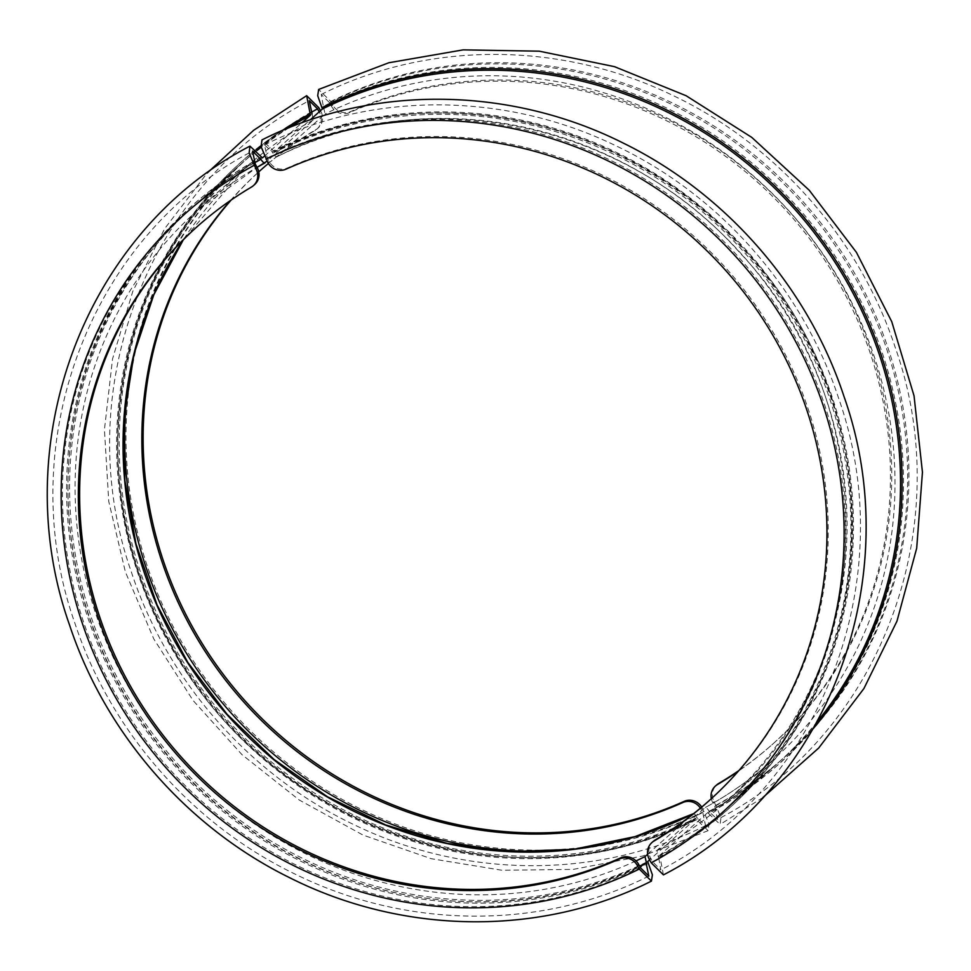 <?xml version="1.0" encoding="UTF-8"?>
<svg xmlns="http://www.w3.org/2000/svg" width="971" height="971" viewBox="0 0 971 971"><rect width="100%" height="100%" fill="white"/><g stroke="black" fill="none" stroke-linecap="round" stroke-linejoin="round"><path stroke-width="0.73" stroke-dasharray="4.86 3.64" d="M701.705 807.071A14.116 13.424 48.3 0 1 702.167 807.848L709 823.869L708.138 830.654L695.673 818.856L649.599 859.857M257.024 150.517A402.225 382.744 -131.7 0 0 241.658 163.456C111.131 275.436 79.076 483.764 168.286 640.52C265.496 828.664 516.56 913.517 695.709 818.844L695.673 818.856A402.225 382.744 -131.7 0 1 168.25 640.581A402.225 382.744 -131.7 0 1 241.658 163.456L193.666 206.155A402.225 382.744 48.3 0 1 262.401 157.933C237.628 171.369 214.7 187.452 193.666 206.155A402.225 382.744 48.3 0 0 143.453 720.81A402.225 382.744 48.3 0 0 647.693 861.556M254.693 184.502A14.116 13.424 48.3 0 1 252.691 185.959A384.577 365.958 -131.7 0 0 198.278 225.66A384.577 365.958 -131.7 0 0 197.635 226.243M260.847 159.329L260.167 158.091A403.633 384.091 -131.7 0 0 117.467 685.332A403.633 384.091 -131.7 0 0 646.759 864.226L646.091 862.988M647.645 854.249L690.927 815.737M312.043 113.765L313.135 120.149L267.074 161.137M692.966 813.929C694.144 813.419 695.806 814.997 697.967 818.662L705.541 825.641L702.798 812.521L700.868 809.001A14.116 13.424 -131.7 0 0 700.382 808.175M311.375 112.539A403.633 384.091 -131.7 0 0 168.663 639.768A403.633 384.091 -131.7 0 0 697.967 818.662M268.384 163.492A384.577 365.958 48.3 0 1 314.907 130.587A14.116 13.424 -131.7 0 0 316.91 129.131A14.116 13.424 -131.7 0 0 319.483 112.393L319.192 111.859M320.491 110.706L320.782 111.24A14.116 13.424 48.3 0 1 318.209 127.978A14.116 13.424 48.3 0 1 316.206 129.434A384.577 365.958 -131.7 0 0 261.794 169.148A384.577 365.958 -131.7 0 0 261.15 169.719M697.287 817.424A402.225 382.744 48.3 0 1 169.864 639.173A402.225 382.744 48.3 0 1 312.007 113.789M230.467 200.499A384.577 365.958 48.3 0 1 258.772 171.855A384.577 365.958 -131.7 0 0 231.195 200.002M264.44 156.137L301.884 122.819M254.596 162.8A402.225 382.744 -131.7 0 0 118.644 684.701A402.225 382.744 -131.7 0 0 639.61 866.12M663.436 874.895L659.952 856.786A403.523 383.994 -131.7 0 0 802.629 329.691A403.523 383.994 -131.7 0 0 273.458 150.845L261.952 139.909M273.458 150.845L274.417 151.707A402.225 382.744 48.3 0 1 778.657 292.453A402.225 382.744 48.3 0 1 728.432 807.107A402.225 382.744 48.3 0 1 659.649 855.354L659.952 856.786M813.71 728.08A403.523 383.994 48.3 0 1 708.587 813.516L707.641 812.654A402.225 382.744 -131.7 0 0 776.424 764.408L728.432 807.107C886.086 674.42 893.623 405.66 744.041 249.013C627.205 116.302 424.193 74.294 274.38 151.719L310.125 119.931M817.424 721.441A402.225 382.744 -131.7 0 1 776.424 764.408C755.389 783.112 732.462 799.194 707.665 812.642L659.649 855.354M738.895 770.549A384.577 365.958 -131.7 0 0 773.11 743.737A384.577 365.958 -131.7 0 0 824.962 257.303A384.577 365.958 -131.7 0 0 350.81 111.507A14.116 13.424 48.3 0 1 332.737 105.038L330.808 101.518L318.658 89.441M708.587 813.516L720.142 824.428L720.943 817.618L714.122 801.645A14.116 13.424 48.3 0 1 716.695 784.908M711.318 798.684A14.116 13.424 -131.7 0 0 712.823 802.799L714.753 806.331L717.533 819.415L709.922 812.46A403.633 384.091 -131.7 0 0 852.635 285.231A403.633 384.091 -131.7 0 0 323.331 106.337L321.255 94.466L329.509 102.671L331.439 106.191A14.116 13.424 -131.7 0 0 349.511 112.66A384.577 365.958 48.3 0 1 823.675 258.456A384.577 365.958 48.3 0 1 771.811 744.891A384.577 365.958 48.3 0 1 738.324 771.205M323.998 107.575A402.225 382.744 48.3 0 1 851.433 285.85A402.225 382.744 48.3 0 1 709.243 811.234M709.922 812.46C707.774 808.807 706.111 807.229 704.922 807.726L656.954 850.402L658.726 858.024A403.633 384.091 -131.7 0 0 801.427 330.795A403.633 384.091 -131.7 0 0 272.123 151.901C274.271 155.554 275.946 157.132 277.123 156.634L325.091 113.959L323.331 106.337M656.954 850.402A396.569 377.379 48.3 0 0 724.694 802.883C879.908 672.272 887.433 407.444 739.938 252.873C624.705 121.933 424.57 80.484 276.99 156.732L277.123 156.634A396.569 377.379 48.3 0 1 774.239 295.487A396.569 377.379 48.3 0 1 724.694 802.883L772.649 760.208C751.967 778.596 729.427 794.412 705.043 807.641L704.922 807.726A396.569 377.379 -131.7 0 0 772.649 760.208A396.569 377.379 -131.7 0 0 822.194 252.812A396.569 377.379 -131.7 0 0 325.091 113.959M708.939 800.832A384.577 365.958 -131.7 0 0 709.595 800.262A384.577 365.958 -131.7 0 0 761.446 313.827A384.577 365.958 -131.7 0 0 287.295 168.019A14.116 13.424 48.3 0 1 269.222 161.562L267.292 158.03L264.549 144.922L272.123 151.901M658.726 858.024L660.826 869.882L652.536 861.69L650.606 858.17A14.116 13.424 48.3 0 1 653.18 841.42M658.047 856.786A402.225 382.744 -131.7 0 0 800.238 331.414A402.225 382.744 -131.7 0 0 272.802 153.127M696.632 819.718A403.523 383.994 48.3 0 1 167.461 640.872A403.523 383.994 48.3 0 1 256.15 149.51M251.404 187.112L252.691 185.959M636.017 860.901A396.569 377.379 48.3 0 1 144.958 713.454A396.569 377.379 48.3 0 1 197.441 210.355A396.569 377.379 48.3 0 1 257.048 167.364L197.441 210.355L245.396 167.68A396.569 377.379 -131.7 0 0 183.252 239.861M313.135 120.149A396.569 377.379 -131.7 0 0 245.396 167.68L183.325 239.776M314.907 130.587L316.206 129.434M320.782 111.24L319.483 112.393M700.868 809.001L702.167 807.848M311.303 112.333A402.225 382.744 -131.7 0 0 132.226 361.758M566.736 850.062A402.225 382.744 -131.7 0 0 702.798 812.521M318.852 107.72A402.225 382.744 -131.7 0 0 176.661 633.092A402.225 382.744 -131.7 0 0 704.096 811.368M260.92 145.771A403.523 383.994 48.3 0 1 282.076 130.636M289.091 127.723A402.225 382.744 -131.7 0 0 261.211 147.24M261.502 157.047A403.523 383.994 -131.7 0 0 118.838 684.142A403.523 383.994 -131.7 0 0 647.997 862.988M640.581 867.892A402.225 382.744 48.3 0 1 113.146 689.616A402.225 382.744 48.3 0 1 255.337 164.233M716.052 805.177A402.225 382.744 -131.7 0 0 858.243 279.794A402.225 382.744 -131.7 0 0 330.808 101.518M714.122 801.645L712.823 802.799M350.81 111.507L349.511 112.66M331.439 106.191L332.737 105.038M714.753 806.331A402.225 382.744 -131.7 0 0 856.944 280.947A402.225 382.744 -131.7 0 0 329.509 102.671M267.292 158.03A402.225 382.744 48.3 0 1 794.727 336.306A402.225 382.744 48.3 0 1 652.536 861.69M650.606 858.17L649.308 859.323M287.295 168.019L285.996 169.172M267.923 162.715L269.222 161.562M318.209 127.978L316.91 129.131M705.541 825.641C598.937 879.338 465.667 878.973 354.33 824.84C250.494 775.708 167.437 681.642 131.546 572.55C68.14 393.643 146.657 184.66 309.264 100.681M261.794 169.148L260.495 170.301M708.138 830.654L642.644 856.046L573.254 869.385L502.056 870.271L431.245 858.704L362.936 835.036L299.214 799.995L241.997 754.661L193.011 700.394L153.734 638.833L125.356 571.846L108.752 501.449L104.431 429.765L112.527 358.991L132.821 291.251L164.694 228.634L207.187 173.032M198.278 225.66L196.979 226.813M648.834 876.097C542.231 929.805 408.961 929.441 297.624 875.308C193.787 826.163 110.73 732.098 74.828 623.018C11.434 444.099 89.951 235.128 252.557 151.136M762.903 797.519L720.142 824.428M773.11 743.737L771.811 744.891M321.255 94.466C427.859 40.758 561.129 41.122 672.466 95.255C776.302 144.4 859.359 238.453 895.262 347.545C958.668 526.452 880.139 735.435 717.533 819.415M264.549 144.922C371.153 91.213 504.422 91.59 615.76 145.711C719.596 194.855 802.653 288.921 838.543 398.013C901.95 576.92 823.432 785.891 660.826 869.882M709.595 800.262L708.296 801.415"/><path stroke-width="1.46" d="M649.599 859.857L647.693 861.556L652.391 874.81L651.432 881.11L639.282 869.045L637.352 865.513A14.116 13.424 -131.7 0 0 619.28 859.056A384.577 365.958 48.3 0 1 145.128 713.248A384.577 365.958 48.3 0 1 196.979 226.813A384.577 365.958 48.3 0 1 251.404 187.112A14.116 13.424 -131.7 0 0 253.395 185.655A14.116 13.424 -131.7 0 0 255.968 168.905L249.146 152.957L249.948 146.136L262.449 157.897L264.44 156.137M254.596 162.8A402.225 382.744 -131.7 0 1 260.847 159.329L252.557 151.136L255.337 164.233L257.266 167.752A14.116 13.424 48.3 0 1 254.693 184.502L253.395 185.655M197.635 226.243A384.577 365.958 -131.7 0 0 146.67 712.471A384.577 365.958 -131.7 0 0 620.578 857.903A14.116 13.424 48.3 0 1 638.651 864.36L640.581 867.892L648.834 876.097L646.091 862.988A402.225 382.744 -131.7 0 1 639.61 866.12M267.074 161.137L257.06 167.376A396.569 377.379 48.3 0 1 264.913 162.97M265.168 162.825C263.991 163.346 262.328 161.769 260.167 158.091M646.759 864.226L644.999 856.604L647.645 854.249M690.927 815.737L693.1 813.832L635.083 836.601L573.643 849.297L510.443 851.579L447.206 843.386L385.633 824.925L327.385 796.706L274.053 759.48L227.068 714.255L187.719 662.258L157.059 604.897L135.928 543.724L124.883 480.402L124.239 416.644L133.986 354.184L153.855 294.686L183.325 239.776M231.195 200.002A384.577 365.958 -131.7 0 0 223.148 674.202A384.577 365.958 -131.7 0 0 684.094 801.391A14.116 13.424 48.3 0 1 701.705 807.071M700.382 808.175A14.116 13.424 -131.7 0 0 682.795 802.544A384.577 365.958 48.3 0 1 221.57 674.979A384.577 365.958 48.3 0 1 230.467 200.499M312.007 113.789A402.225 382.744 48.3 0 1 312.043 113.765L309.264 100.681L317.553 108.873A402.225 382.744 -131.7 0 0 311.303 112.333M319.192 111.859L317.553 108.873M261.15 169.719A384.577 365.958 -131.7 0 0 258.772 171.867A384.577 365.958 48.3 0 1 260.495 170.301A384.577 365.958 48.3 0 1 268.384 163.492M282.076 130.636A403.523 383.994 48.3 0 1 310.137 113.765L306.654 95.668L318.852 107.72L320.491 110.706M310.137 113.765L310.441 115.197A402.225 382.744 -131.7 0 0 289.091 127.723M301.884 122.819L310.441 115.197M261.952 139.909L261.09 146.682L267.923 162.715A14.116 13.424 -131.7 0 0 285.996 169.172A384.577 365.958 48.3 0 1 760.159 314.98A384.577 365.958 48.3 0 1 708.296 801.415A384.577 365.958 48.3 0 1 653.884 841.117A14.116 13.424 -131.7 0 0 651.881 842.573A14.116 13.424 -131.7 0 0 649.308 859.323L651.238 862.843L663.436 874.895C828.506 789.678 908.201 577.587 843.908 396.229C808.188 287.756 726.526 193.897 623.977 143.441C509.957 85.849 371.99 84.404 261.952 139.909M762.903 797.519L818.711 748.022L863.923 688.536L896.973 621.149L916.697 548.19L922.45 472.197L914.039 395.828L891.766 321.692L856.422 252.363L809.219 190.219L751.797 137.409L686.121 95.728L614.449 66.647L539.269 51.184L463.167 49.861L388.764 62.763L318.658 89.441L317.699 95.741L322.396 109.007L310.125 119.931M738.324 771.205A384.577 365.958 48.3 0 1 717.399 784.604A14.116 13.424 -131.7 0 0 715.396 786.061A14.116 13.424 -131.7 0 0 711.318 798.684M715.396 786.061L716.695 784.908A14.116 13.424 48.3 0 1 718.698 783.451A384.577 365.958 -131.7 0 0 738.895 770.549M651.881 842.573L653.18 841.42A14.116 13.424 48.3 0 1 655.182 839.964A384.577 365.958 -131.7 0 0 708.939 800.832M257.266 167.752L255.968 168.905M620.578 857.903L619.28 859.056M637.352 865.513L638.651 864.36M644.999 856.604A396.569 377.379 48.3 0 1 636.017 860.901M183.252 239.861A396.569 377.379 -131.7 0 0 226.801 714.462A396.569 377.379 -131.7 0 0 692.966 813.929M684.094 801.391L682.795 802.544M132.226 361.758A402.225 382.744 -131.7 0 0 566.736 850.062M256.15 149.51A403.523 383.994 48.3 0 1 260.92 145.771M261.211 147.24A402.225 382.744 -131.7 0 0 257.024 150.517M639.282 869.045A402.225 382.744 48.3 0 1 111.847 690.769A402.225 382.744 48.3 0 1 254.038 165.386M265.993 159.183A402.225 382.744 48.3 0 1 793.428 337.471A402.225 382.744 48.3 0 1 651.238 862.843M817.424 721.441A402.225 382.744 -131.7 0 0 807.933 224.774A402.225 382.744 -131.7 0 0 322.396 109.007M322.093 107.575A403.523 383.994 48.3 0 1 811.805 226.935A403.523 383.994 48.3 0 1 813.71 728.08M717.399 784.604L718.698 783.451M653.884 841.117L655.182 839.964M207.187 173.032L253.686 130.248L306.654 95.668M651.432 881.11C541.393 936.627 403.426 935.17 289.407 877.578C186.857 827.122 105.196 733.263 69.475 624.802C5.183 443.431 84.878 231.341 249.948 146.136"/></g></svg>
